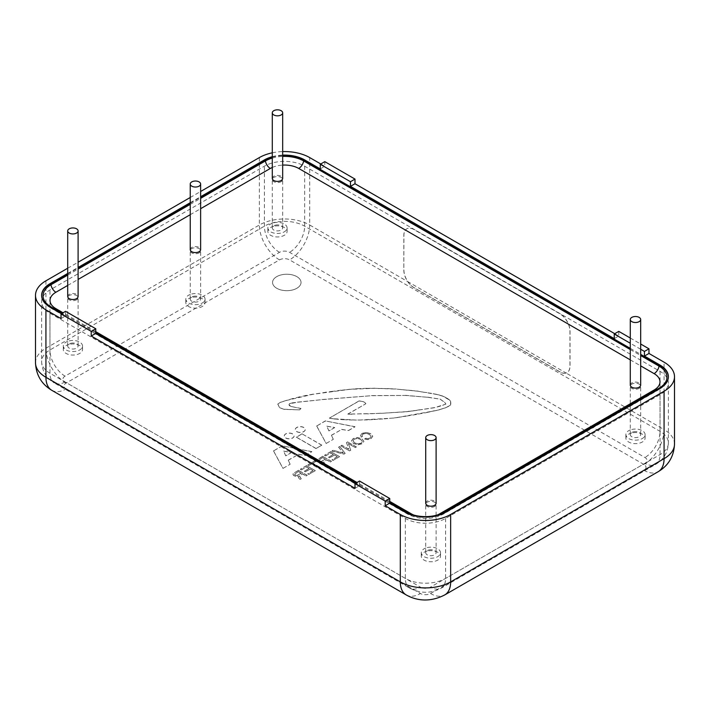 <?xml version="1.0" encoding="UTF-8"?>
<svg xmlns="http://www.w3.org/2000/svg" width="710" height="710" viewBox="0 0 710 710"><rect width="100%" height="100%" fill="white"/><g stroke="black" fill="none" stroke-linecap="round" stroke-linejoin="round"><path stroke-width="0.53" stroke-dasharray="3.55 2.66" d="M425.716 503.186A5.201 3 180 0 1 428.92 500.417A5.201 3 180 0 1 436.109 503.186M630.285 385.077A5.201 3 180 0 1 633.497 382.308A5.201 3 180 0 1 640.677 385.077M285.704 438.017A4.908 2.831 0 0 0 291.056 438.629A4.908 2.831 0 0 0 294.082 436.011A4.908 2.831 0 0 0 289.174 433.18A4.908 2.831 0 0 0 284.266 436.011A4.908 2.831 0 0 0 285.704 438.017M285.704 437.901A4.908 2.831 0 0 0 291.056 438.514A4.908 2.831 0 0 0 294.082 435.896A4.908 2.831 0 0 0 289.174 433.064A4.908 2.831 0 0 0 284.266 435.896A4.908 2.831 0 0 0 285.704 437.901M326.139 443.484L333.283 439.348L331.446 435.345L341.608 429.488L348.539 430.544L355 426.817L325.446 420.95L316.669 426.018L326.139 443.484L333.283 439.348M333.283 439.233L331.446 435.345M331.446 435.23L341.608 429.488M341.608 429.364L348.539 430.544M348.539 430.429L355 426.817M355 426.701L325.446 420.95M325.446 420.835L316.669 426.018M316.669 425.902L326.139 443.368M334.676 427.615L328.908 430.943L326.822 426.284L334.676 427.5L328.908 430.943M328.908 430.828L326.822 426.284M326.822 426.169L334.676 427.5M282.97 468.405L290.115 464.278L288.278 460.275L298.44 454.409L305.371 455.474L311.832 451.737L282.278 445.871L273.501 450.939L282.97 468.405L290.115 464.278M290.115 464.162L288.278 460.275M288.278 460.16L298.44 454.409M298.44 454.293L305.371 455.474M305.371 455.35L311.832 451.737M311.832 451.622L282.278 445.871M282.278 445.756L273.501 450.939M273.501 450.823L282.97 468.289M291.508 452.536L285.739 455.873L283.654 451.205L291.508 452.421L285.739 455.873M285.739 455.758L283.654 451.205M283.654 451.09L291.508 452.421M357.955 444.806L362.171 443.794L363.928 441.354L361.843 438.691L357.423 437.484L353.198 438.496L351.441 440.928L353.544 443.484L357.955 444.691L362.171 443.679L363.928 441.354L361.843 438.807L357.423 437.6L353.198 438.611L351.441 441.052L353.544 443.599L357.955 444.691M352.976 440.945L354.166 439.073L357.236 438.372L360.653 439.375L362.402 441.593L361.195 443.226L358.142 443.919L354.734 442.916L352.976 440.945L354.166 439.188L357.236 438.487L360.653 439.49L362.393 441.345L361.195 443.102L358.142 443.803L354.734 442.791L352.976 440.945M333.123 450.38L331.898 451.081L343.942 454.143L345.131 453.459L339.824 446.51L338.599 447.211L343.303 453.086L333.123 450.264L331.898 451.081M331.898 450.965L343.942 454.143M343.942 454.027L345.131 453.459M345.131 453.344L339.824 446.51M339.824 446.395L338.599 447.211M338.599 447.096L343.303 453.086M343.303 452.971L333.123 450.264M330.283 462.032L331.428 461.376L322.757 456.361L317.468 459.645L317.246 460.719L318.257 461.766L320.281 462.334L322.491 461.961L322.251 462.636L322.517 461.864L322.713 463.683L324.204 465.547L325.446 464.828L323.671 462.024L326.573 459.894L330.283 462.032L331.428 461.376M331.428 461.252L322.757 456.361M322.757 456.246L317.468 459.53L317.246 460.604L318.257 461.651L320.281 462.219L322.491 461.961M317.468 459.645L317.246 460.719L317.468 459.645M322.491 461.846L322.713 463.568L324.204 465.547M324.204 465.432L325.446 464.828M325.446 464.713L323.671 461.899L326.573 459.894M323.946 463.018L323.671 461.899L323.946 463.018M326.573 459.778L330.283 461.917M319.438 461.083L318.781 460.284L322.562 457.577L325.544 459.299L321.089 461.482L319.438 461.083L318.781 460.169L322.562 457.577M322.562 457.462L325.544 459.299M325.544 459.184L321.089 461.367L319.438 460.967M300.339 469.31L301.368 469.905L306.489 466.94L309.143 468.476L304.35 471.245L305.38 471.83L310.172 469.07L313.101 470.766L307.785 473.836L308.814 474.431L315.275 470.695L306.605 465.689L300.339 469.186L301.368 469.905M301.368 469.78L306.489 466.94M306.489 466.825L309.143 468.476M309.143 468.36L304.35 471.245M304.35 471.12L305.38 471.83M305.38 471.715L310.172 469.07M310.172 468.955L313.101 470.766M313.101 470.65L307.785 473.836M307.785 473.721L308.814 474.431M308.814 474.316L315.275 470.695M315.275 470.579L306.605 465.689M306.605 465.574L300.339 469.186M306.045 476.028L307.19 475.363L298.511 470.357L294.677 472.576L293.221 473.632L293.008 474.715L294.02 475.762L296.043 476.33L298.253 475.957L298.014 476.632L298.28 475.86L298.466 477.67L299.966 479.543L301.209 478.824L299.434 476.011L302.336 473.881L306.045 476.028L307.19 475.363M307.19 475.247L298.511 470.357M298.511 470.242L293.221 473.517L293.008 474.599L294.02 475.647L296.043 476.215L298.253 475.957M293.221 473.632L293.008 474.715L293.221 473.632M298.253 475.842L298.466 477.555L299.966 479.543M299.966 479.419L301.209 478.824M301.209 478.709L299.434 475.895L302.336 473.881M299.709 477.013L299.434 475.895L299.709 477.013M302.336 473.765L306.045 475.913M295.2 475.079L294.543 474.28L298.324 471.564L301.306 473.286L296.851 475.469L295.2 475.079L294.543 474.165L298.324 471.564M298.324 471.449L301.306 473.286M301.306 473.171L296.851 475.354L295.2 474.963M320.538 467.659L312.897 463.248L315.737 461.606L314.707 461.012L307.838 464.97L308.868 465.565L311.743 463.914L319.385 468.325L320.538 467.544L312.897 463.248M312.897 463.124L315.737 461.606M315.737 461.482L314.707 461.012M314.707 460.888L307.838 464.97M307.838 464.855L308.868 465.565M308.868 465.449L311.743 463.914M311.743 463.799L319.385 468.325M319.385 468.209L320.538 467.544M324.577 455.314L325.606 455.909L330.727 452.953L333.38 454.48L328.588 457.249L329.617 457.843L334.41 455.074L337.339 456.77L332.023 459.84L333.052 460.435L339.513 456.707L330.842 451.693L324.577 455.199L325.606 455.909M325.606 455.793L330.727 452.953M330.727 452.838L333.38 454.48M333.38 454.364L328.588 457.249M328.588 457.134L329.617 457.843M329.617 457.728L334.41 455.074M334.41 454.959L337.339 456.77M337.339 456.654L332.023 459.84M332.023 459.725L333.052 460.435M333.052 460.32L339.513 456.707M339.513 456.583L330.842 451.693M330.842 451.578L324.577 455.199M355.266 447.611L356.349 446.98L347.678 441.975L346.507 442.649L348.805 449.226L341.963 445.276L340.862 445.907L349.542 450.912L350.722 450.238L348.415 443.661L355.266 447.611L356.349 446.98M356.349 446.865L347.678 441.975M347.678 441.86L346.507 442.649M346.507 442.534L348.805 449.226M348.805 449.111L341.963 445.276M341.963 445.161L340.862 445.907M340.862 445.791L349.542 450.912M349.542 450.797L350.722 450.238M350.722 450.122L348.415 443.661M348.415 443.546L355.266 447.495M366.218 432.496L362.073 433.49L360.431 435.203L361.319 437.129L362.499 436.446L361.905 435.283L363.041 434.067L366.04 433.384L369.404 434.44L371.25 436.57L370.07 437.981L367.931 438.647L365.801 438.239L364.62 439.037L367.842 439.641L371.046 438.673L372.768 436.277L370.593 433.757L366.218 432.381L362.073 433.375L360.431 435.203L361.319 437.129M361.319 437.014L362.499 436.446M362.499 436.33L361.905 435.168L363.041 433.952L366.04 433.269L369.404 434.325L371.232 436.26L370.07 438.097L367.931 438.762L365.801 438.354M365.801 438.239L364.62 439.037M364.62 438.913L367.842 439.525L371.046 438.549L372.768 436.162L370.593 433.632L366.218 432.381M315.977 448.551L321.745 445.214L302.114 433.881L296.345 437.218L315.977 448.551L321.745 445.214M321.745 445.099L302.114 433.881M302.114 433.766L296.345 437.218M296.345 437.103L315.977 448.436M416.646 410.424L406.484 411.756L381.092 413.344L347.838 414.152L365.854 403.75C364.603 401.993 362.295 401.106 358.923 401.088L329.369 418.146L332.129 418.687L357.769 420.151L394.254 418.021L436.277 410.558L445.747 407.753L450.601 404.957L450.601 401.487L449.67 400.156L442.747 396.162L436.499 394.423L418.039 391.219L396.322 389.089L374.623 388.29L349.684 389.346L312.968 394.281L286.636 400.413L280.423 402.375L277.787 404.105L279.607 407.78L284.151 409.359L299.602 409.883L300.96 408.57L290.967 406.466L288.97 404.789L289.511 403.741L297.33 402.268L321.861 399.65L371.392 395.71L405.472 395.452L427.739 397.289L440.014 399.127L444.558 402.268L445.915 404.105L434.103 407.78L414.347 410.691M414.347 410.575L411.8 411.09M411.8 410.966L409.031 411.356M409.031 411.241L406.484 411.756M406.484 411.64L381.092 413.344M381.092 413.229L367.7 413.886M367.7 413.77L361.221 413.886M361.221 413.77L354.538 414.019M354.538 413.903L353.145 414.01M353.145 413.894L351.299 414.285M351.299 414.161L349.453 414.285M349.453 414.17L347.838 414.152M347.838 414.036L365.854 403.75M365.854 403.635C364.603 401.878 362.295 400.981 358.923 400.972L358.923 401.088M358.923 400.972L329.369 418.146M329.369 418.03L332.129 418.687M332.129 418.572L335.129 419.086M335.129 418.962L340.676 419.619M340.676 419.503L343.684 419.752M343.684 419.637L349.222 420.018M349.222 419.903L352 420.018M352 419.903L357.769 420.151M357.769 420.027L368.854 419.885M368.854 419.761L373.939 419.619M373.939 419.503L379.246 419.219M379.246 419.104L384.332 418.953M384.332 418.838L389.399 418.421M389.399 418.296L394.254 418.021M394.254 417.906L398.416 417.48M398.416 417.365L402.57 416.681M402.57 416.566L406.723 416.149M406.723 416.033L418.501 414.152M418.501 414.036L426.817 412.554M426.817 412.439L429.807 411.889M429.807 411.773L433.047 411.09M433.047 410.966L436.277 410.558M436.277 410.442L439.517 409.759M439.517 409.643L442.747 408.685M442.747 408.57L445.747 407.753M445.747 407.638L448.507 406.422M448.507 406.306L450.601 404.957M450.601 404.833L450.823 403.227M450.823 403.111L450.601 401.487M450.601 401.372L449.67 400.156M449.67 400.041L448.054 398.958M448.054 398.842L445.507 397.493M445.507 397.378L442.747 396.162M442.747 396.038L439.738 395.221M439.738 395.106L436.499 394.423M436.499 394.307L431.653 393.491M431.653 393.375L427.029 392.692M427.029 392.577L422.414 392.151M422.414 392.035L418.039 391.219M418.039 391.103L414.8 390.961M414.8 390.846L411.791 390.553M411.791 390.438L409.031 390.296M409.031 390.18L406.031 390.154M406.031 390.038L403.715 389.888M403.715 389.772L400.937 389.621M400.937 389.506L396.322 389.089M396.322 388.973L392.861 388.956M392.861 388.84L389.16 388.689M389.16 388.574L385.468 388.689M385.468 388.574L382.007 388.556M382.007 388.441L378.323 388.556M378.323 388.441L374.623 388.29M374.623 388.175L370.691 388.423M370.691 388.308L366.999 388.423M366.999 388.299L358.239 388.681M358.239 388.565L353.846 389.089M353.846 388.973L349.684 389.346M349.684 389.231L345.53 389.888M345.53 389.772L341.137 390.278M341.137 390.163L332.839 391.352M332.839 391.237L326.13 392.284M326.13 392.168L319.669 393.349M319.669 393.233L312.968 394.281M312.968 394.165L306.267 395.479M306.267 395.363L299.584 396.952M299.584 396.837L293.106 398.55M293.106 398.425L286.636 400.413M286.636 400.298L280.432 402.375M280.423 402.259L277.787 404.105M277.787 403.99L279.607 407.78M279.607 407.664L284.151 409.359M284.151 409.235L299.602 409.883M299.602 409.768L300.96 408.57M300.96 408.454L290.967 406.466M290.967 406.351L289.423 405.685M289.423 405.57L288.97 404.789M288.97 404.673L289.511 403.741M289.511 403.626L292.058 403.005M292.058 402.889L297.33 402.268M297.33 402.153L321.861 399.65M321.861 399.535L371.392 395.71M371.392 395.594L405.472 395.452M405.472 395.337L427.739 397.289M427.739 397.174L440.014 399.127M440.014 399.011L444.558 402.268M444.558 402.153L445.915 404.105M445.915 403.99L440.466 406.209M440.466 406.093L434.103 407.78M434.103 407.664L419.566 409.883M419.468 409.776L416.646 410.3M296.745 431.644A4.979 2.876 0 0 0 302.167 432.266A4.979 2.876 0 0 0 305.238 429.612A4.979 2.876 0 0 0 300.259 426.737A4.979 2.876 0 0 0 295.289 429.612A4.979 2.876 0 0 0 296.745 431.644M296.745 431.529A4.979 2.876 0 0 0 302.167 432.15A4.979 2.876 0 0 0 305.238 429.497A4.979 2.876 0 0 0 300.259 426.621A4.979 2.876 0 0 0 295.289 429.497A4.979 2.876 0 0 0 296.745 431.529M272.285 178.387A5.201 3 180 0 1 275.489 175.618A5.201 3 180 0 1 282.678 178.387M297.738 287.71A14.235 8.218 0 0 0 301.031 282.447A14.235 8.218 0 0 0 286.796 274.229A14.235 8.218 0 0 0 272.551 282.447A14.235 8.218 0 0 0 281.95 290.177A14.235 8.218 0 0 0 297.738 287.71A14.235 8.218 0 0 0 301.031 282.465A14.235 8.218 0 0 0 286.796 274.246A14.235 8.218 0 0 0 272.551 282.465A14.235 8.218 0 0 0 281.95 290.195A14.235 8.218 0 0 0 297.738 287.719M403.928 270.155A14.235 8.218 -120 0 0 413.992 287.594L559.977 371.88A14.235 8.218 -120 0 0 567.095 372.581A14.235 8.218 -120 0 0 570.041 366.067L570.041 331.188A14.235 8.218 -120 0 0 559.977 313.749L413.992 229.472A14.235 8.218 -120 0 0 406.874 228.762A14.235 8.218 -120 0 0 403.928 235.285L403.83 270.217A14.235 8.218 -120 0 0 407.673 281.577L566.101 373.043A14.235 8.218 -120 0 0 566.997 372.643A14.235 8.218 -120 0 0 569.944 366.12L569.944 331.25A14.235 8.218 -120 0 0 559.879 313.811L413.894 229.525A14.235 8.218 -120 0 0 406.777 228.824A14.235 8.218 -120 0 0 403.83 235.338L403.83 270.217M643.943 464.482L289.565 259.887A7.118 4.109 0 0 0 279.491 259.887L66.057 383.107A7.118 4.109 0 0 0 66.057 388.92L420.435 593.516A7.118 4.109 0 0 0 430.508 593.516L643.943 470.295A7.118 4.109 0 0 0 643.943 464.482A28.471 16.436 120 0 0 664.072 429.603L566.101 373.043A14.235 8.218 60 0 1 559.879 371.933L413.894 287.656A14.235 8.218 60 0 1 407.673 281.577L309.693 225.008L309.693 157.584M67.707 296.496A5.201 3 180 0 1 70.92 293.727A5.201 3 180 0 1 78.1 296.496M190.236 249.592A5.201 3 180 0 1 193.44 246.823A5.201 3 180 0 1 200.628 249.592M630.285 349.533L640.677 355.533M389.737 502.431L356.109 483.022M95.761 332.706L62.134 313.296M67.707 275.089L78.1 269.09M190.236 204.347L200.628 198.347M272.285 158.073A27.051 15.62 180 0 1 282.678 156.413M668.385 376.948A28.471 16.436 180 0 1 668.385 377.179A28.471 16.436 180 0 1 660.052 388.796L445.605 512.602A28.471 16.436 180 0 1 405.339 512.602L49.948 307.43A28.471 16.436 180 0 1 41.615 295.804A28.471 16.436 180 0 1 41.615 295.573M630.285 348.37L640.677 354.37M272.285 157.15A28.471 16.436 180 0 1 282.678 155.588M67.707 273.927L78.1 267.927M190.236 203.184L200.628 197.185M614.239 338.643L618.774 336.025L618.774 331.375M614.745 333.7L618.774 336.025M320.769 163.974L324.798 166.3L324.798 161.649M630.285 338.022L640.677 344.022M272.285 152.819A35.598 20.554 180 0 1 282.678 151.594M67.707 273.457L78.1 267.457M190.236 202.723L200.628 196.723M272.285 156.688A28.471 16.436 180 0 1 282.678 155.126M640.677 349.258L630.285 343.258M67.707 268.229L78.1 262.23M190.236 197.495L200.628 191.487M320.263 168.918L324.798 166.3M61.025 318.586L65.56 315.968L61.53 313.642M355 488.311L359.526 485.693L355.506 483.368M359.526 485.693L359.526 481.043M65.56 315.968L65.56 311.317M49.948 313.234L405.339 518.415A28.471 16.436 0 0 0 445.605 518.415L660.052 394.609A28.471 16.436 0 0 0 668.385 382.992A28.471 16.436 0 0 0 660.052 371.365L304.661 166.184A28.471 16.436 0 0 0 264.395 166.184L49.948 289.991A28.471 16.436 0 0 0 41.615 301.617A28.471 16.436 0 0 0 49.948 313.234L49.948 373.229L405.339 578.401A28.471 16.436 0 0 0 445.605 578.401L660.052 454.604A28.471 16.436 0 0 0 668.385 442.978A28.471 16.436 0 0 0 660.052 431.352L304.661 226.171A28.471 16.436 0 0 0 264.395 226.171L49.948 349.977A28.471 16.436 0 0 0 41.615 361.603A28.471 16.436 0 0 0 49.948 373.229A21.353 12.327 -60 0 0 54.377 383.001C46.328 378.226 42.076 371.09 41.615 361.603L41.615 301.617M432.896 507.126A5.201 3 0 0 0 436.109 504.348A5.201 3 0 0 0 428.92 501.579A5.201 3 0 0 0 425.716 504.348A5.201 3 0 0 0 432.896 507.126M637.473 389.018A5.201 3 0 0 0 640.677 386.24A5.201 3 0 0 0 633.497 383.471A5.201 3 0 0 0 630.285 386.24A5.201 3 0 0 0 637.473 389.018M279.465 182.328A5.201 3 0 0 0 282.678 179.55A5.201 3 0 0 0 275.489 176.781A5.201 3 0 0 0 272.285 179.55A5.201 3 0 0 0 279.465 182.328M74.896 300.436A5.201 3 0 0 0 78.1 297.659A5.201 3 0 0 0 70.92 294.89A5.201 3 0 0 0 67.707 297.659A5.201 3 0 0 0 74.896 300.436M197.415 253.523A5.201 3 0 0 0 200.628 250.754A5.201 3 0 0 0 193.44 247.985A5.201 3 0 0 0 190.236 250.754A5.201 3 0 0 0 197.415 253.523M191.753 297.481A9.612 5.547 0 0 0 185.816 302.602A9.612 5.547 0 0 0 195.427 308.149A9.612 5.547 0 0 0 205.039 302.602A9.612 5.547 0 0 0 191.753 297.481M193.44 296.345A5.201 3 180 0 1 200.628 299.114A5.201 3 180 0 1 195.427 302.114A5.201 3 180 0 1 190.236 299.114A5.201 3 180 0 1 193.44 296.345M191.753 293.993A9.612 5.547 180 0 1 205.039 299.114A9.612 5.547 180 0 1 195.427 304.661A9.612 5.547 180 0 1 185.816 299.114A9.612 5.547 180 0 1 191.753 293.993M69.234 344.385A9.612 5.547 0 0 0 63.296 349.506A9.612 5.547 0 0 0 72.908 355.062A9.612 5.547 0 0 0 82.52 349.506A9.612 5.547 0 0 0 69.234 344.385M70.92 343.249A5.201 3 180 0 1 78.1 346.018A5.201 3 180 0 1 72.908 349.027A5.201 3 180 0 1 67.707 346.018A5.201 3 180 0 1 70.92 343.249M69.234 340.898A9.612 5.547 180 0 1 82.52 346.018A9.612 5.547 180 0 1 72.908 351.574A9.612 5.547 180 0 1 63.296 346.018A9.612 5.547 180 0 1 69.234 340.898M273.803 226.277A9.612 5.547 0 0 0 267.865 231.398A9.612 5.547 0 0 0 277.477 236.954A9.612 5.547 0 0 0 287.089 231.398A9.612 5.547 0 0 0 273.803 226.277M275.489 225.141A5.201 3 180 0 1 282.678 227.91A5.201 3 180 0 1 277.477 230.91A5.201 3 180 0 1 272.285 227.91A5.201 3 180 0 1 275.489 225.141M273.803 222.789A9.612 5.547 180 0 1 287.089 227.91A9.612 5.547 180 0 1 277.477 233.466A9.612 5.547 180 0 1 267.865 227.91A9.612 5.547 180 0 1 273.803 222.789M631.811 432.967A9.612 5.547 0 0 0 625.874 438.097A9.612 5.547 0 0 0 635.485 443.643A9.612 5.547 0 0 0 645.097 438.097A9.612 5.547 0 0 0 631.811 432.967M633.497 431.831A5.201 3 180 0 1 640.677 434.609A5.201 3 180 0 1 635.485 437.608A5.201 3 180 0 1 630.285 434.609A5.201 3 180 0 1 633.497 431.831M631.811 429.479A9.612 5.547 180 0 1 645.097 434.609A9.612 5.547 180 0 1 635.485 440.156A9.612 5.547 180 0 1 625.874 434.609A9.612 5.547 180 0 1 631.811 429.479M427.234 551.075A9.612 5.547 0 0 0 421.296 556.205A9.612 5.547 0 0 0 430.908 561.752A9.612 5.547 0 0 0 440.519 556.205A9.612 5.547 0 0 0 427.234 551.075M428.92 549.939A5.201 3 180 0 1 436.109 552.717A5.201 3 180 0 1 430.908 555.717A5.201 3 180 0 1 425.716 552.717A5.201 3 180 0 1 428.92 549.939M427.234 547.587A9.612 5.547 180 0 1 440.519 552.717A9.612 5.547 180 0 1 430.908 558.264A9.612 5.547 180 0 1 421.296 552.717A9.612 5.547 180 0 1 427.234 547.587M630.285 359.872L640.677 365.872M272.285 167.462A20.075 11.591 180 0 1 282.678 165.102M67.707 285.429L78.1 279.429M190.236 214.695L200.628 208.696M389.737 501.393L357.015 482.498M95.761 331.668L63.039 312.773M437.085 515.087A20.075 11.591 180 0 1 413.868 515.087M54.883 309.107A7.118 4.109 -60 0 1 52.336 309.001A7.118 4.109 -60 0 1 50.96 306.844M410.77 514.093A7.118 4.109 -60 0 1 407.717 514.182A7.118 4.109 -60 0 1 406.342 512.025M440.173 514.093A7.118 4.109 -120 0 0 443.226 514.182A7.118 4.109 -120 0 0 444.602 512.025M655.117 390.482A7.118 4.109 -120 0 0 657.664 390.376A7.118 4.109 -120 0 0 659.04 388.219M674.5 444.14A35.598 20.554 180 0 0 664.072 429.603L664.072 362.18M35.5 362.766A35.598 20.554 180 0 1 45.928 348.228L259.354 225.008A35.598 20.554 180 0 1 309.693 225.008A28.471 16.436 120 0 1 289.565 259.887M279.491 259.887A28.471 16.436 -120 0 1 259.354 225.008L259.354 157.584M49.948 306.96L49.948 307.43M66.057 383.107A28.471 16.436 -120 0 1 45.928 348.228L45.928 280.805M643.943 470.295A28.471 16.436 -120 0 0 658.179 471.706M51.821 390.331A28.471 16.436 120 0 0 66.057 388.92M430.508 593.516A28.471 16.436 -120 0 0 444.744 594.927M406.2 594.927A28.471 16.436 120 0 0 420.435 593.516M405.339 512.141L405.339 512.602M445.605 512.141L445.605 512.602M660.052 388.334L660.052 388.796M405.339 518.415L405.339 578.401A21.353 12.327 -60 0 0 409.759 588.182A21.353 12.327 -60 0 0 420.435 587.126L65.054 381.945A7.118 4.109 180 0 1 65.054 376.131L279.491 252.325A7.118 4.109 180 0 1 289.565 252.325L644.946 457.506A7.118 4.109 180 0 1 644.946 463.319L430.508 587.126A7.118 4.109 180 0 1 420.435 587.126M445.605 518.415L445.605 578.401A21.353 12.327 60 0 1 441.185 588.182A21.353 12.327 60 0 1 430.508 587.126M660.052 394.609L660.052 454.604A21.353 12.327 60 0 1 655.623 464.375A21.353 12.327 60 0 1 644.946 463.319M304.661 166.184L304.661 226.171A21.353 12.327 -60 0 1 289.565 252.325M279.491 252.325A21.353 12.327 60 0 1 264.395 226.171L264.395 166.184M660.052 371.365L660.052 431.352A21.353 12.327 -60 0 1 644.946 457.506M65.054 376.131A21.353 12.327 60 0 1 49.948 349.977L49.948 289.991M65.054 381.945A21.353 12.327 -60 0 1 54.377 383.001L409.759 588.182C420.24 593.631 430.713 593.631 441.185 588.182L655.623 464.375C663.672 459.601 667.924 452.465 668.385 442.978L668.385 382.992M666.681 379.433L665.865 381.785C664.72 383.569 665.208 385.211 657.664 390.376L443.226 514.182C431.387 519.951 419.557 519.951 407.717 514.182L52.336 309.001C47.384 306.01 44.384 302.362 43.319 298.058M41.615 295.333L41.615 295.804M668.385 376.708L668.385 377.179M205.039 302.602L205.039 299.114M185.816 302.602L185.816 299.114M200.628 299.114L200.628 250.754M190.236 299.114L190.236 250.754M82.52 349.506L82.52 346.018M63.296 349.506L63.296 346.018M78.1 346.018L78.1 297.659M67.707 346.018L67.707 297.659M287.089 231.398L287.089 227.91M267.865 231.398L267.865 227.91M282.678 227.91L282.678 179.55M272.285 227.91L272.285 179.55M645.097 438.097L645.097 434.609M625.874 438.097L625.874 434.609M640.677 434.609L640.677 386.24M630.285 434.609L630.285 386.24M440.519 556.205L440.519 552.717M421.296 556.205L421.296 552.717M436.109 552.717L436.109 504.348M425.716 552.717L425.716 504.348"/><path stroke-width="1.06" d="M428.92 434.857A5.201 3 180 0 1 436.109 437.626A5.201 3 180 0 1 430.908 440.626A5.201 3 180 0 1 425.716 437.626A5.201 3 180 0 1 428.92 434.857M436.109 437.626L436.109 503.186A5.201 3 180 0 1 432.896 505.964A5.201 3 180 0 1 425.716 503.186L425.716 437.626M633.497 316.74A5.201 3 180 0 1 640.677 319.518A5.201 3 180 0 1 635.485 322.517A5.201 3 180 0 1 630.285 319.518A5.201 3 180 0 1 633.497 316.74M640.677 319.518L640.677 385.077A5.201 3 180 0 1 637.473 387.855A5.201 3 180 0 1 630.285 385.077L630.285 319.518M275.489 110.05A5.201 3 180 0 1 282.678 112.828A5.201 3 180 0 1 277.477 115.828A5.201 3 180 0 1 272.285 112.828A5.201 3 180 0 1 275.489 110.05M282.678 112.828L282.678 178.387A5.201 3 180 0 1 279.465 181.165A5.201 3 180 0 1 272.285 178.387L272.285 112.828M70.92 228.158A5.201 3 180 0 1 78.1 230.936A5.201 3 180 0 1 72.908 233.936A5.201 3 180 0 1 67.707 230.936A5.201 3 180 0 1 70.92 228.158M78.1 230.936L78.1 296.496A5.201 3 180 0 1 74.896 299.274A5.201 3 180 0 1 67.707 296.496L67.707 230.936M193.44 181.254A5.201 3 180 0 1 200.628 184.032A5.201 3 180 0 1 195.427 187.032A5.201 3 180 0 1 190.236 184.032A5.201 3 180 0 1 193.44 181.254M200.628 184.032L200.628 249.592A5.201 3 180 0 1 197.415 252.361A5.201 3 180 0 1 190.236 249.592L190.236 184.032M282.678 156.413A27.051 15.62 180 0 1 303.658 160.948L630.285 349.533M640.677 355.533L659.04 366.129A27.051 15.62 180 0 1 666.681 379.433A27.051 15.62 180 0 1 659.04 388.219L444.602 512.025A27.051 15.62 180 0 1 406.342 512.025L389.737 502.431M356.109 483.022L95.761 332.706M62.134 313.296L50.96 306.844A27.051 15.62 180 0 1 43.319 298.058A27.051 15.62 180 0 1 50.96 284.754L67.707 275.089M78.1 269.09L190.236 204.347M200.628 198.347L265.398 160.948A27.051 15.62 180 0 1 272.285 158.073M640.677 354.37L660.052 365.552A28.471 16.436 180 0 1 668.385 376.948M282.678 155.588A28.471 16.436 180 0 1 304.661 160.371L630.285 348.37M200.628 197.185L264.395 160.371A28.471 16.436 180 0 1 272.285 157.15M41.615 295.573A28.471 16.436 180 0 1 49.948 284.177L67.707 273.927M78.1 267.927L190.236 203.184M614.745 333.7L355 183.739L350.474 186.357L614.239 338.643L614.239 333.993L618.774 331.375L630.285 338.022M282.678 151.594A35.598 20.554 180 0 1 309.693 157.584L320.769 163.974M324.798 161.649L355 179.089L350.474 181.707L320.263 164.267L324.798 161.649M355 183.739L355 179.089M640.677 344.022L648.976 348.814L644.44 351.423L640.677 349.258M674.5 444.14C673.932 456.344 668.492 465.529 658.179 471.706A28.471 16.436 -120 0 0 664.072 458.669A35.598 20.554 180 0 0 674.5 444.14L674.5 376.708A35.598 20.554 180 0 0 664.072 362.18L648.976 353.465L648.976 348.814M200.628 191.487L259.354 157.584A35.598 20.554 180 0 1 272.285 152.819M674.5 376.708A35.598 20.554 180 0 1 664.072 391.245L450.646 514.466A35.598 20.554 180 0 1 400.307 514.466L385.202 505.751L385.202 501.1L355 483.661L359.526 481.043L389.737 498.482L385.202 501.1M61.53 313.642L49.948 306.96A28.471 16.436 180 0 1 41.615 295.333A28.471 16.436 180 0 1 49.948 283.716L67.707 273.457M78.1 267.457L190.236 202.723M200.628 196.723L264.395 159.91A28.471 16.436 180 0 1 272.285 156.688M282.678 155.126A28.471 16.436 180 0 1 304.661 159.91L320.263 168.918L320.263 164.267M648.976 353.465L644.44 356.074L660.052 365.091A28.471 16.436 180 0 1 668.385 376.708A28.471 16.436 180 0 1 660.052 388.334L445.605 512.141A28.471 16.436 180 0 1 405.339 512.141L389.737 503.133L385.202 505.751M644.44 356.074L644.44 351.423M630.285 343.258L614.239 333.993M350.474 186.357L350.474 181.707M355.506 483.368L95.761 333.407L91.226 336.025L355 488.311L355 483.661M91.226 336.025L91.226 331.375L61.025 313.935L65.56 311.317L95.761 328.757L91.226 331.375M664.072 391.245L664.072 458.669L450.646 581.889A35.598 20.554 180 0 1 400.307 581.889L45.928 377.294L45.928 309.871L61.025 318.586L61.025 313.935M45.928 309.871A35.598 20.554 180 0 1 35.5 295.333A35.598 20.554 180 0 1 45.928 280.805L67.707 268.229M78.1 262.23L190.236 197.495M389.737 503.133L389.737 498.482M95.761 333.407L95.761 328.757M640.677 365.872L654.105 373.629A20.075 11.591 180 0 1 654.105 390.021L439.667 513.827A20.075 11.591 180 0 1 437.085 515.087M282.678 165.102A20.075 11.591 180 0 1 298.724 168.447L630.285 359.872M200.628 208.696L270.332 168.447A20.075 11.591 180 0 1 272.285 167.462M63.039 312.773L55.895 308.646A20.075 11.591 180 0 1 55.895 292.254L67.707 285.429M78.1 279.429L190.236 214.695M413.868 515.087A20.075 11.591 180 0 1 411.276 513.827L389.737 501.393M357.015 482.498L95.761 331.668M265.398 160.948A7.118 4.109 -120 0 0 270.332 168.447M55.895 292.254A7.118 4.109 60 0 1 50.96 284.754M55.895 308.646A7.118 4.109 -60 0 1 54.883 309.107M303.658 160.948A7.118 4.109 -60 0 1 298.724 168.447M411.276 513.827A7.118 4.109 -60 0 1 410.77 514.093M439.667 513.827A7.118 4.109 -120 0 0 440.173 514.093M659.04 366.129A7.118 4.109 -60 0 1 654.105 373.629M654.105 390.021A7.118 4.109 -120 0 0 655.117 390.482M400.307 514.466L400.307 581.889A28.471 16.436 120 0 0 406.2 594.927C416.22 600.571 429.701 602.701 444.744 594.927A28.471 16.436 -120 0 0 450.646 581.889L450.646 514.466M49.948 283.716L49.948 284.177M264.395 159.91L264.395 160.371M304.661 159.91L304.661 160.371M660.052 365.091L660.052 365.552M35.5 362.766C36.068 374.969 41.508 384.154 51.821 390.331A28.471 16.436 120 0 1 45.928 377.294A35.598 20.554 180 0 1 35.5 362.766L35.5 295.333M444.744 594.927L658.179 471.706M51.821 390.331L406.2 594.927"/></g></svg>
